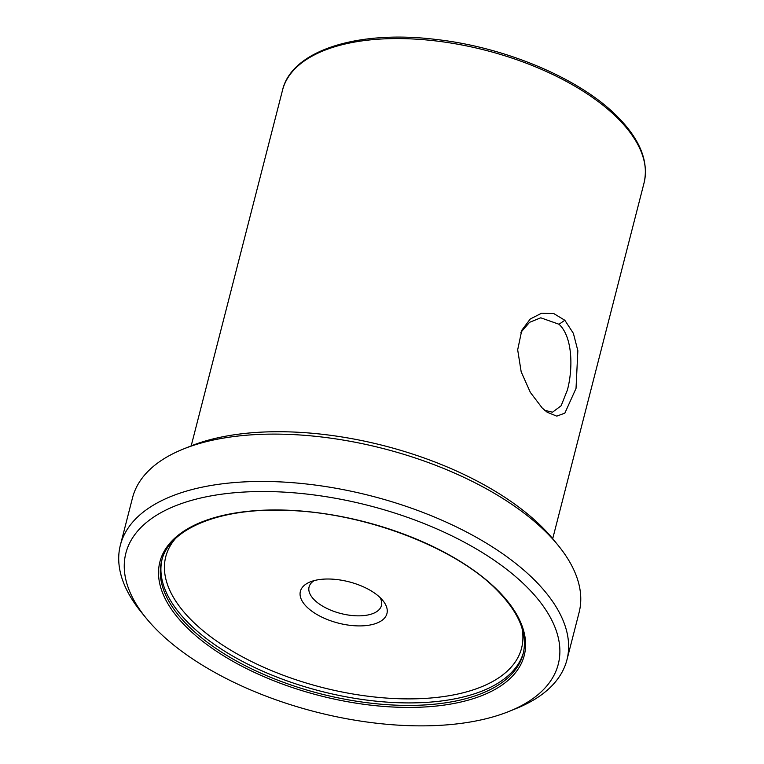 <?xml version="1.0" encoding="UTF-8"?>
<svg xmlns="http://www.w3.org/2000/svg" width="764" height="764" viewBox="0 0 764 764"><rect width="100%" height="100%" fill="white"/><g stroke="black" fill="none" stroke-linecap="round" stroke-linejoin="round"><path stroke-width="1.15" d="M542.249 408.043L530.359 392.429L521.182 371.829L517.677 349.826L521.783 330.287L530.235 319.027L541.581 313.211L553.804 313.593L564.816 320.25L573.382 333.343L577.851 350.705L576.027 388.398L564.854 413.143L556.755 416.132L547.158 412.216L542.249 408.043M544.722 410.306L552.467 412.226L561.129 405.77L567.394 390.022C573.115 368.716 572.771 336.905 559.028 324.27L540.759 317.805L529.567 322.322L520.886 332.359M183.198 449.098L190.274 446.233A223.212 106.54 14.4 0 1 541.113 526.109A223.212 106.54 14.4 0 1 553.337 539.451L558.159 545.372A230.527 110.026 -165.6 0 0 545.544 531.591A230.527 110.026 -165.6 0 0 183.198 449.098A230.527 110.026 -165.6 0 0 132.525 497.794L120.378 545.133A230.527 110.026 14.4 0 1 293.987 482.791A230.527 110.026 14.4 0 1 533.387 578.931A230.527 110.026 14.4 0 1 566.955 659.79A230.527 110.026 14.4 0 1 516.283 708.486L509.206 711.351A223.212 106.54 -165.6 0 0 525.766 585.912A223.212 106.54 -165.6 0 0 235.77 492.637A223.212 106.54 -165.6 0 0 146.144 618.133A223.212 106.54 -165.6 0 0 158.368 631.475A223.212 106.54 -165.6 0 0 509.206 711.351M146.144 618.133L141.321 612.212A230.527 110.026 14.4 0 1 120.378 545.133M367.092 625.468A44.684 21.325 14.4 0 1 310.91 610.493A44.684 21.325 14.4 0 1 310.203 581.91A44.684 21.325 14.4 0 1 320.231 579.456A44.684 21.325 14.4 0 1 382.879 600.571A44.684 21.325 14.4 0 1 367.092 625.468M314.195 580.602A37.36 17.83 -165.6 0 0 309.076 586.943A37.36 17.83 -165.6 0 0 325.808 607.896A37.36 17.83 -165.6 0 0 364.858 615.478A37.36 17.83 -165.6 0 0 381.456 605.527A37.36 17.83 -165.6 0 0 380.014 597.496M566.955 659.79L579.102 612.451A230.527 110.026 -165.6 0 0 558.159 545.372M564.816 320.25L559.028 324.27M161.624 561.034A186.617 89.073 -165.6 0 0 188.803 626.499A186.617 89.073 -165.6 0 0 382.602 704.332A186.617 89.073 -165.6 0 0 523.139 653.86C528.01 633.853 519.014 612.336 496.151 589.292C454.332 546.967 364.199 512.749 287.952 510.428C220.271 507.22 168.777 528.745 161.624 561.034M187.275 627.893A188.087 89.77 14.4 0 1 243.439 511.842A188.087 89.77 14.4 0 1 496.848 589.493A188.087 89.77 14.4 0 1 440.685 705.544A188.087 89.77 14.4 0 1 187.275 627.893M616.882 117.484A186.617 89.073 -165.6 0 0 423.075 39.652A186.617 89.073 -165.6 0 0 282.537 90.123C291.609 50.749 357.132 29.853 435.193 39.365C504.727 46.938 579.064 78.157 616.519 115.698C639.821 138.857 648.999 161.271 644.052 182.94A186.617 89.073 -165.6 0 0 616.882 117.484M523.436 652.618A186.617 89.073 14.4 0 1 381.952 701.724A186.617 89.073 14.4 0 1 189.443 624.007A186.617 89.073 14.4 0 1 161.958 559.802M175.309 538.725A183.694 87.679 -165.6 0 0 192.49 621.208A183.694 87.679 -165.6 0 0 402.934 698.831A183.694 87.679 -165.6 0 0 521.898 627.712M282.537 90.123L191.191 445.87M644.052 182.94L552.706 538.687"/></g></svg>
